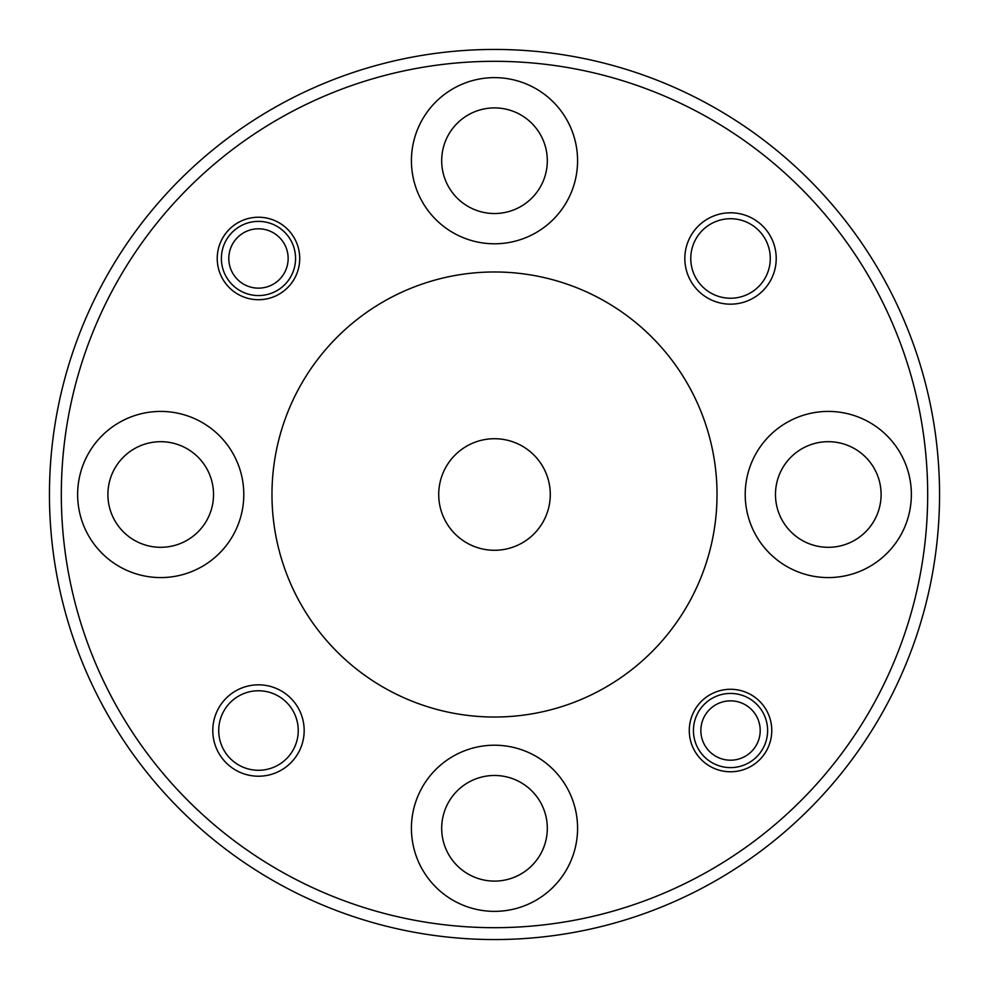 <?xml version="1.0" encoding="UTF-8"?>
<svg xmlns="http://www.w3.org/2000/svg" width="989" height="989" viewBox="0 0 989 989"><rect width="100%" height="100%" fill="white"/><g stroke="black" fill="none" stroke-linecap="round" stroke-linejoin="round"><path stroke-width="1.48" d="M911.364 494.5A83.076 83.076 0 0 0 828.288 411.424A83.076 83.076 0 0 0 745.212 494.5A83.076 83.076 0 0 0 828.288 577.576A83.076 83.076 0 0 0 911.364 494.5M577.576 160.713A83.076 83.076 0 0 0 494.5 77.636A83.076 83.076 0 0 0 411.424 160.713A83.076 83.076 0 0 0 494.5 243.788A83.076 83.076 0 0 0 577.576 160.713M243.788 494.5A83.076 83.076 0 0 0 160.713 411.424A83.076 83.076 0 0 0 77.636 494.5A83.076 83.076 0 0 0 160.713 577.576A83.076 83.076 0 0 0 243.788 494.5M577.576 828.288A83.076 83.076 0 0 0 494.5 745.212A83.076 83.076 0 0 0 411.424 828.288A83.076 83.076 0 0 0 494.5 911.364A83.076 83.076 0 0 0 577.576 828.288M299.716 258.475A41.241 41.241 0 0 0 258.475 217.234A41.241 41.241 0 0 0 217.234 258.475A41.241 41.241 0 0 0 258.475 299.716A41.241 41.241 0 0 0 299.716 258.475M771.766 730.525A41.241 41.241 0 0 0 730.525 689.284A41.241 41.241 0 0 0 689.284 730.525A41.241 41.241 0 0 0 730.525 771.766A41.241 41.241 0 0 0 771.766 730.525M304.167 730.525A45.692 45.692 0 0 0 258.475 684.833A45.692 45.692 0 0 0 212.783 730.525A45.692 45.692 0 0 0 258.475 776.217A45.692 45.692 0 0 0 304.167 730.525M298.233 730.525A39.758 39.758 0 0 0 258.475 690.767A39.758 39.758 0 0 0 218.717 730.525A39.758 39.758 0 0 0 258.475 770.283A39.758 39.758 0 0 0 298.233 730.525M776.217 258.475A45.692 45.692 0 0 0 730.525 212.783A45.692 45.692 0 0 0 684.833 258.475A45.692 45.692 0 0 0 730.525 304.167A45.692 45.692 0 0 0 776.217 258.475M770.283 258.475A39.758 39.758 0 0 0 730.525 218.717A39.758 39.758 0 0 0 690.767 258.475A39.758 39.758 0 0 0 730.525 298.233A39.758 39.758 0 0 0 770.283 258.475M61.318 494.5A433.182 433.182 0 0 0 494.5 927.682A433.182 433.182 0 0 0 927.682 494.5A433.182 433.182 0 0 0 494.5 61.318A433.182 433.182 0 0 0 61.318 494.5M939.55 494.5A445.05 445.05 0 0 1 494.5 939.55A445.05 445.05 0 0 1 49.45 494.5A445.05 445.05 0 0 1 494.5 49.45A445.05 445.05 0 0 1 939.55 494.5M550.28 494.5A55.78 55.78 0 0 0 494.5 438.72A55.78 55.78 0 0 0 438.72 494.5A55.78 55.78 0 0 0 494.5 550.28A55.78 55.78 0 0 0 550.28 494.5M271.975 494.5A222.525 222.525 0 0 0 494.5 717.025A222.525 222.525 0 0 0 717.025 494.5A222.525 222.525 0 0 0 494.5 271.975A222.525 222.525 0 0 0 271.975 494.5M441.687 828.288A52.813 52.813 0 0 1 494.5 775.475A52.813 52.813 0 0 1 547.313 828.288A52.813 52.813 0 0 1 494.5 881.1A52.813 52.813 0 0 1 441.687 828.288M107.9 494.5A52.813 52.813 0 0 1 160.713 441.687A52.813 52.813 0 0 1 213.525 494.5A52.813 52.813 0 0 1 160.713 547.313A52.813 52.813 0 0 1 107.9 494.5M441.687 160.713A52.813 52.813 0 0 1 494.5 107.9A52.813 52.813 0 0 1 547.313 160.713A52.813 52.813 0 0 1 494.5 213.525A52.813 52.813 0 0 1 441.687 160.713M775.475 494.5A52.813 52.813 0 0 1 828.288 441.687A52.813 52.813 0 0 1 881.1 494.5A52.813 52.813 0 0 1 828.288 547.313A52.813 52.813 0 0 1 775.475 494.5M700.855 730.525A29.67 29.67 0 0 0 730.525 760.195A29.67 29.67 0 0 0 760.195 730.525A29.67 29.67 0 0 0 730.525 700.855A29.67 29.67 0 0 0 700.855 730.525M767.612 730.525A37.088 37.088 0 0 1 730.525 767.612A37.088 37.088 0 0 1 693.437 730.525A37.088 37.088 0 0 1 730.525 693.437A37.088 37.088 0 0 1 767.612 730.525M228.805 258.475A29.67 29.67 0 0 0 258.475 288.145A29.67 29.67 0 0 0 288.145 258.475A29.67 29.67 0 0 0 258.475 228.805A29.67 29.67 0 0 0 228.805 258.475M295.563 258.475A37.088 37.088 0 0 1 258.475 295.563A37.088 37.088 0 0 1 221.388 258.475A37.088 37.088 0 0 1 258.475 221.388A37.088 37.088 0 0 1 295.563 258.475"/></g></svg>
